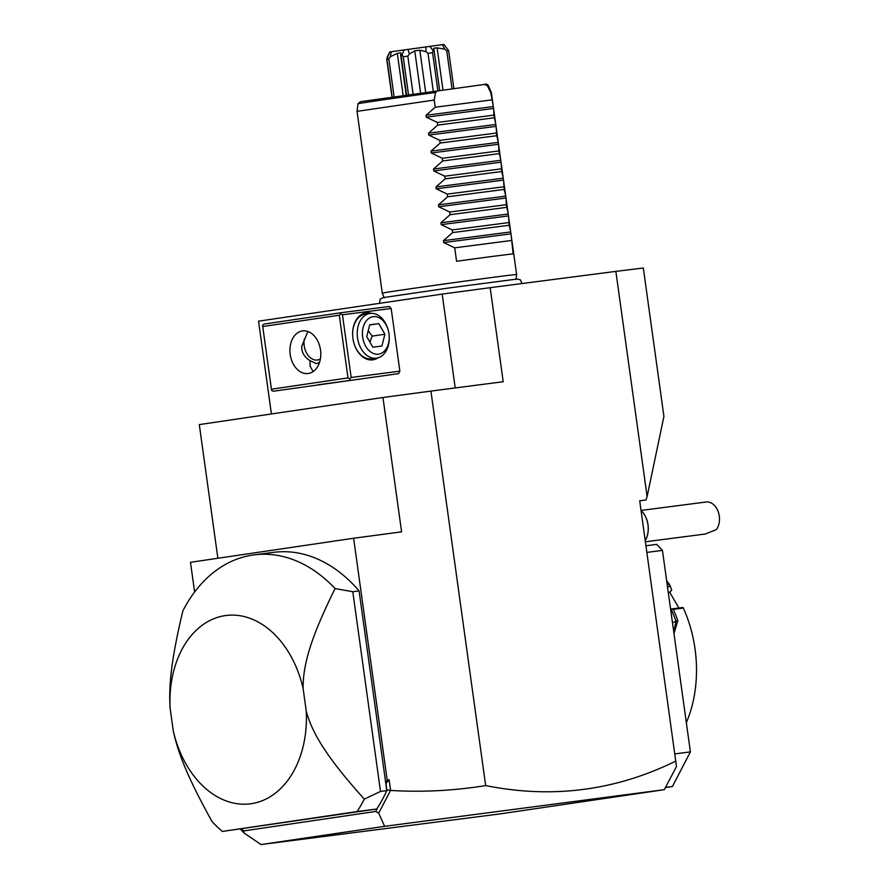 <?xml version="1.0" encoding="UTF-8"?>
<svg xmlns="http://www.w3.org/2000/svg" width="889" height="889" viewBox="0 0 889 889"><rect width="100%" height="100%" fill="white"/><g stroke="black" fill="none" stroke-linecap="round" stroke-linejoin="round"><path stroke-width="1.33" d="M353.622 538.245L401.595 531.844L382.959 397.505L430.921 391.093L485.661 785.565C453.946 790.732 422.253 792.355 390.582 790.432L389.115 779.797L387.182 780.053L353.622 538.245L190.49 562.304L194.613 592.018M217.861 558.27L199.303 424.598L382.959 397.505M647.114 496.551L663.916 416.43L643.325 268L615.866 271.378L647.114 496.551L645.981 499.951L639.713 500.874M664.283 789.676L384.615 826.326L261.033 844.55L499.907 813.924L664.283 789.676L676.485 766.54L639.702 500.763L645.981 499.951M455.212 387.948L442.189 294.092L490.161 287.68L503.207 381.725L430.921 391.093M675.818 761.084C615.41 790.754 552.025 798.922 485.661 785.565M490.161 287.68L615.866 271.378M390.582 790.432L378.692 813.113L384.615 826.326M377.269 808.312L377.603 807.668A151.452 108.014 -97.4 0 0 386.793 790.621L386.015 783.376L389.115 779.797M386.893 789.754L390.404 790.554M386.015 783.376L387.182 780.053M386.715 790.088L359.078 590.907A151.452 108.014 -97.4 0 0 273.701 552.336L254.076 554.88A151.452 108.014 82.6 0 1 335.075 588.562L352.8 591.73L380.503 791.432L386.793 790.621M240.352 829.104L244.042 832.982L243.675 830.926L241.764 828.915M378.692 813.113L375.625 811.457L243.675 830.926M375.625 811.457L377.092 809.079M254.076 554.88A151.452 108.014 82.6 0 0 182.823 611.01C171.81 657.371 168.554 684.341 170.11 708.133L173.255 730.814C178.378 754.55 188.801 779.531 212.049 821.58A151.452 108.014 -97.4 0 0 222.328 831.437L376.725 809.012A151.452 108.014 -97.4 0 0 377.603 807.668M359.078 590.907L352.8 591.73M376.725 809.012L357.1 811.557A151.452 108.014 -97.4 0 0 364.29 799.133L380.503 791.432M364.29 799.133C328.185 758.895 312.528 734.37 306.261 711.189L303.116 688.508C302.916 664.127 311.294 636.713 335.075 588.562M357.1 811.557L222.328 831.437M173.255 730.814A94.945 67.708 -97.4 0 0 251.231 803.7A94.945 67.708 -97.4 0 0 306.261 711.189M303.116 688.508A94.945 67.708 -97.4 0 0 225.139 615.621A94.945 67.708 -97.4 0 0 170.11 708.133M261.033 844.55L244.042 832.982M674.829 753.905L690.397 751.883L672.417 786.532L665.661 787.398M646.87 552.402L662.438 550.38L690.397 751.883M645.947 545.768L656.727 544.368L662.438 550.38M672.417 786.532L665.594 787.532M666.661 580.806A110.758 78.999 82.6 0 1 669.517 584.462L671.695 590.107L669.706 592.252L668.272 592.441M667.206 584.762L669.517 584.462M673.284 609.365L670.884 609.043L682.952 607.476L683.341 608.065L673.284 609.365A110.758 78.999 82.6 0 1 677.807 620.644L673.984 633.579M683.341 608.065A110.758 78.999 82.6 0 1 686.352 722.668M677.807 620.644L675.996 621.267L673.773 632.068M671.051 609.087A109.403 78.032 82.6 0 1 675.996 621.267L672.473 622.7M667.483 586.751L670.573 586.351M678.918 607.998L669.706 592.252M641.058 510.542A20.258 14.446 82.6 0 1 645.225 540.579M645.392 541.79L705.277 534.022L716.256 529.666A15.824 11.29 -97.4 0 0 718.879 524.11A15.824 11.29 -97.4 0 0 706.088 502.007L641.047 510.442A20.258 14.446 82.6 0 1 645.236 540.656M271.412 413.952L258.543 321.173L442.189 294.092M273.312 391.249L398.583 373.636L399.872 371.158L391.171 308.472L389.271 306.472L340.554 312.784L263.989 324.074L262.566 325.418L271.578 390.349L273.312 391.249L398.583 373.636M340.554 312.784L340.72 313.895L339.298 315.228L262.733 326.519L262.566 325.418M399.872 371.158L351.155 377.481L342.465 314.795L340.72 313.895M342.465 314.795L391.171 308.472M377.947 357.856A23.736 16.635 -98.4 0 1 353.922 343.098A23.736 16.635 -98.4 0 1 352.944 338.498A23.736 16.635 -98.4 0 1 352.633 334.397A23.736 16.635 -98.4 0 1 371.38 313.317M351.155 377.481L349.733 378.814L349.877 379.959M317.884 384.781L359.789 379.125L317.884 384.781M262.733 326.519L271.434 389.215L347.988 377.914L349.733 378.814M347.988 377.914L339.298 315.228M302.416 330.952A21.469 15.313 82.6 0 1 302.604 330.919A21.469 15.313 82.6 0 1 320.529 350.122A21.469 15.313 82.6 0 1 308.316 373.491A21.469 15.313 82.6 0 1 308.127 373.513A21.469 15.313 82.6 0 1 290.192 354.322A21.469 15.313 82.6 0 1 302.416 330.952M271.434 389.215L271.578 390.349M319.418 362.734L316.428 363.601L310.05 360.712C304.027 356.8 301.293 351.922 301.838 346.099L307.85 331.497M310.05 360.712L310.061 366.112L313.128 371.58M319.596 362.19A19.214 13.468 -98.4 0 1 316.028 363.657M304.338 338.965A15.824 11.09 -98.4 0 0 317.395 360.034A15.824 11.09 81.6 0 0 320.373 359.012M352.633 334.508A22.603 15.846 -98.4 0 1 365.357 314.117A22.603 15.846 -98.4 0 1 365.546 314.084M372.135 358.812A22.603 15.846 -98.4 0 1 371.946 358.845A22.603 15.846 -98.4 0 1 371.758 358.867A22.603 15.846 -98.4 0 1 353.889 342.987M371.946 358.845L376.536 358.167A22.603 15.846 81.6 0 1 376.347 358.189A22.603 15.846 -98.4 0 1 357.545 337.976A22.603 15.846 -98.4 0 1 369.935 313.439A22.603 15.846 -98.4 0 1 370.135 313.417A22.603 15.846 81.6 0 1 388.026 329.386L388.215 330.041A18.936 13.268 81.6 0 0 373.224 316.662A18.936 13.268 -98.4 0 0 362.668 337.131A18.936 13.268 -98.4 0 0 378.436 354.178A18.936 13.268 81.6 0 0 389.238 336.987A18.936 13.268 81.6 0 0 388.215 330.041M376.536 358.167A22.603 15.846 81.6 0 0 389.249 337.676L389.238 336.987M366.757 336.598L369.735 324.807L378.814 323.64L384.904 334.242L381.914 346.021L372.847 347.199L366.757 336.598M378.814 323.64L369.702 324.985M384.904 334.242L372.135 336.12L369.935 342.132M368.246 330.697L372.135 336.12M384.237 297.837L382.27 293.159A67.82 0.589 -7.9 0 1 402.295 289.958A67.82 0.589 -7.9 0 1 475.337 279.702A67.82 0.589 -7.9 0 1 516.609 274.523L493.184 105.702L490.772 92.723L491.384 92.712L493.184 105.702M357.045 111.358L434.21 100.057L435.543 92.456A65.842 0.578 172.1 0 0 357.978 103.791L357.045 111.347L382.27 293.159M490.772 92.723L487.416 85.733L484.405 84.433L360.456 101.679L357.978 103.791M487.416 85.733A65.842 0.578 172.1 0 1 488.417 85.688C487.65 84.211 486.35 83.788 484.516 84.422L484.405 84.433M438.099 90.445L435.543 92.456M491.773 99.879L435.199 107.225L434.21 100.057M511.075 234.663L513.142 253.932A67.82 0.589 -7.9 0 0 456.579 261.266L454.712 247.842L443.689 242.564L443.422 240.663L452.601 232.596L452.234 229.929L441.211 224.65L440.944 222.75L450.112 214.694L449.745 212.015L438.722 206.737L438.455 204.837L447.634 196.78L447.256 194.102L436.232 188.824L435.977 186.934L445.145 178.867L444.778 176.189L433.754 170.921L433.488 169.021L442.655 160.953L442.289 158.275L431.265 153.008L430.998 151.108L440.177 143.04L439.799 140.373L428.776 135.095L428.52 133.194L437.688 125.127L437.321 122.46L426.298 117.181L426.031 115.281L435.199 107.225M508.597 216.749L509.164 225.261L510.586 231.084M506.108 198.847L506.308 204.681L508.097 213.171M503.619 180.934L504.196 189.435L505.608 195.258M501.14 163.02L501.707 171.533L503.13 177.356M498.651 145.107L498.851 150.941L500.64 159.442M496.173 127.194L496.74 135.706L498.151 141.529M493.684 109.28L493.884 115.114L495.673 123.615M493.884 115.114L437.321 122.46M494.262 117.793L437.688 125.127M496.373 133.028L439.799 140.373M496.74 135.706L440.177 143.04M498.851 150.941L442.289 158.275M499.229 153.619L442.655 160.953M501.34 168.854L444.778 176.189M501.707 171.533L445.145 178.867M503.83 186.768L447.256 194.102M504.196 189.435L447.634 196.78M506.308 204.681L449.745 212.015M506.686 207.348L450.112 214.694M508.797 222.583L452.234 229.929M509.164 225.261L452.601 232.596M511.286 240.497L454.712 247.842M394.071 96.59L388.837 58.896L386.915 59.196L392.138 96.868M388.837 58.896L390.282 56.774L391.316 51.718L389.682 51.984L386.915 59.196M387.193 57.441L386.759 59.396L391.96 96.901M391.316 51.718L443.967 44.45L448.623 50.64L453.857 88.4M448.623 50.64L446.756 50.862L452.001 88.633M442.389 44.639L444.811 49.206L437.121 47.839L442.944 89.811M444.811 49.206L446.756 50.862M437.121 47.839L433.576 48.306L434.01 49.717L433.165 50.717L429.809 46.272M433.165 50.717L432.576 52.695L437.821 90.478M432.576 52.695L428.02 53.318L433.265 91.1M425.92 46.795L425.953 51.695L419.819 50.162L425.642 92.156M425.953 51.695L428.02 53.318M419.819 50.162L414.763 50.862L420.586 92.856M414.763 50.862L409.362 53.996L407.818 56.118L413.063 93.901M407.818 56.118L403.228 56.774L408.473 94.545M404.084 49.828L402.095 55.029L400.906 54.196L400.917 52.829L397.316 53.362L403.139 95.301M402.095 55.029L403.228 56.774M397.316 53.362L390.282 56.774M387.104 57.418L389.604 52.151M409.362 53.996L407.995 49.273M426.031 115.281L493.295 106.558M426.298 117.181L493.562 108.458M428.52 133.194L495.773 124.471M428.776 135.095L496.04 126.371M430.998 151.108L498.262 142.384M431.265 153.008L498.529 144.285M433.488 169.021L500.751 160.287M433.754 170.921L501.018 162.187M435.977 186.934L503.23 178.2M436.232 188.824L503.496 180.1M438.455 204.837L505.719 196.113M438.722 206.737L505.985 198.014M440.944 222.75L508.208 214.027M441.211 224.65L508.475 215.927M443.422 240.663L510.686 231.94M443.689 242.564L510.953 233.84M365.357 314.117L369.935 313.439M379.581 303.327L380.103 299.271L382.981 297.648L449.89 287.836L517.154 279.035L520.354 279.802L521.965 283.558M515.987 279.557L516.609 274.523M488.417 85.688L491.384 92.712M406.262 95.601L400.595 54.751M439.677 90.567L434.01 49.717M406.595 95.156L400.906 54.196"/></g></svg>
